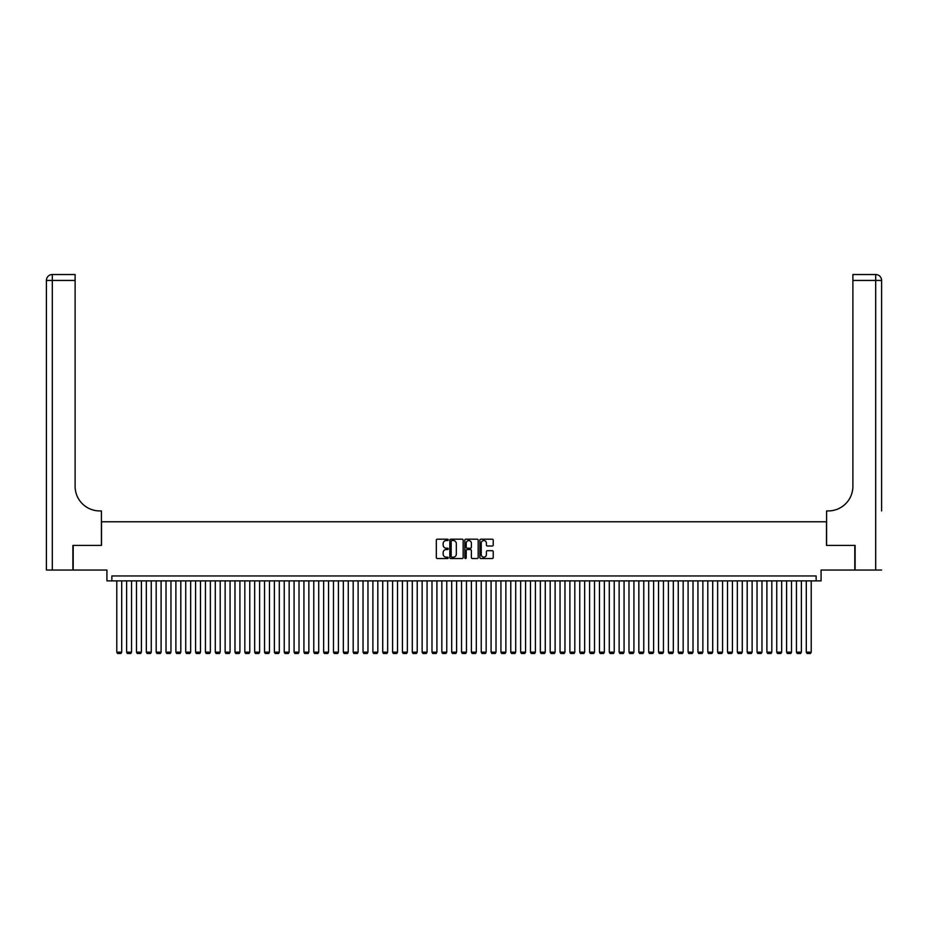 <?xml version="1.0" encoding="UTF-8"?>
<svg xmlns="http://www.w3.org/2000/svg" width="928" height="928" viewBox="0 0 928 928"><rect width="100%" height="100%" fill="white"/><g stroke="black" fill="none" stroke-linecap="round" stroke-linejoin="round"><path stroke-width="1.39" d="M448.236 539.864A0.673 0.673 0 0 0 447.563 539.191L437.285 539.191A0.963 0.963 0 0 0 436.322 540.154L436.322 557.566A0.963 0.963 0 0 0 437.285 558.528L447.563 558.528A0.673 0.673 0 0 0 448.236 557.856A0.673 0.673 0 0 0 447.563 557.171L446.229 557.171A3.097 3.097 0 0 1 443.143 554.086L443.143 552.636A3.097 3.097 0 0 1 446.229 549.538L447.563 549.538A0.673 0.673 0 0 0 448.236 548.854A0.673 0.673 0 0 0 447.563 548.181L446.229 548.181A3.097 3.097 0 0 1 443.143 545.084L443.143 543.634A3.097 3.097 0 0 1 446.229 540.548L447.563 540.548A0.673 0.673 0 0 0 448.236 539.864M492.258 546.012A0.963 0.963 0 0 0 493.22 545.038L493.22 540.154A0.963 0.963 0 0 0 492.258 539.191L480.843 539.191A0.963 0.963 0 0 0 479.88 540.154L479.88 557.566A0.963 0.963 0 0 0 480.843 558.528L492.258 558.528A0.963 0.963 0 0 0 493.22 557.566L493.22 551.661A0.963 0.963 0 0 0 492.258 550.698L487.374 550.698A0.963 0.963 0 0 0 486.411 551.661L486.411 554.584A2.587 2.587 0 0 1 483.824 557.171A2.587 2.587 0 0 1 481.238 554.584L481.238 543.135A2.587 2.587 0 0 1 483.824 540.548A2.587 2.587 0 0 1 486.411 543.135L486.411 545.038A0.963 0.963 0 0 0 487.374 546.012L492.258 546.012M816.141 580.87L821.071 580.87L821.071 570.036L854.804 570.036L854.804 545.409L826.488 545.409L826.488 521.768L101.512 521.768L101.512 545.409L73.196 545.409L73.196 570.036L106.929 570.036L106.929 580.87L816.141 580.87L816.141 575.952L111.859 575.952L111.859 580.87M463.153 540.154A0.963 0.963 0 0 0 462.19 539.191L450.776 539.191A0.963 0.963 0 0 0 449.813 540.154L449.813 557.566A0.963 0.963 0 0 0 450.776 558.528L462.19 558.528A0.963 0.963 0 0 0 463.153 557.566L463.153 540.154M465.81 539.191L477.224 539.191A0.963 0.963 0 0 1 478.187 540.154L478.187 557.566A0.963 0.963 0 0 1 477.224 558.528L472.34 558.528A0.963 0.963 0 0 1 471.378 557.566L471.378 550.501A0.963 0.963 0 0 0 470.403 549.538L467.167 549.538A0.963 0.963 0 0 0 466.204 550.501L466.204 557.856A0.673 0.673 0 0 1 465.52 558.528A0.673 0.673 0 0 1 464.847 557.856L464.847 540.154A0.963 0.963 0 0 1 465.81 539.191M451.843 540.548A0.673 0.673 0 0 0 451.17 541.221L451.17 556.498A0.673 0.673 0 0 0 451.843 557.171L453.247 557.171A3.097 3.097 0 0 0 456.332 554.086L456.332 543.634A3.097 3.097 0 0 0 453.247 540.548L451.843 540.548M471.378 543.182A2.587 2.587 0 0 0 468.791 540.595A2.587 2.587 0 0 0 466.204 543.182L466.204 547.218A0.963 0.963 0 0 0 467.167 548.181L470.403 548.181A0.963 0.963 0 0 0 471.378 547.218L471.378 543.182M121.707 580.87L121.707 652.187L116.777 652.187L116.777 580.87M121.707 652.187L120.965 653.474L117.52 653.474L116.777 652.187M72.894 545.409L101.419 545.409L101.419 510.934L99.737 510.934A24.627 24.627 0 0 1 75.11 486.307L75.11 280.442L52.304 280.442L52.304 570.036L72.894 570.036L72.894 545.409M52.304 570.036L46.4 570.036L46.4 280.442A5.904 5.904 0 0 1 52.304 274.526L75.11 274.526L75.11 280.442M99.737 510.934A24.627 24.627 0 0 1 75.11 486.307M52.304 274.526A5.904 5.904 0 0 0 46.4 280.442L52.304 280.442L52.304 274.526M881.6 570.036L855.106 570.036L855.106 545.409L826.581 545.409L826.581 510.934L828.263 510.934A24.627 24.627 0 0 0 852.89 486.307L852.89 274.526L875.696 274.526A5.904 5.904 0 0 1 881.6 280.442L881.6 510.934M828.263 510.934A24.627 24.627 0 0 0 852.89 486.307M131.556 580.87L131.556 652.187L126.626 652.187L126.626 580.87M131.556 652.187L130.813 653.474L127.368 653.474L126.626 652.187M141.404 580.87L141.404 652.187L136.486 652.187L136.486 580.87M141.404 652.187L140.662 653.474L137.216 653.474L136.486 652.187M151.252 580.87L151.252 652.187L146.334 652.187L146.334 580.87M151.252 652.187L150.522 653.474L147.065 653.474L146.334 652.187M161.101 580.87L161.101 652.187L156.182 652.187L156.182 580.87M161.101 652.187L160.37 653.474L156.925 653.474L156.182 652.187M170.961 580.87L170.961 652.187L166.031 652.187L166.031 580.87M170.961 652.187L170.218 653.474L166.773 653.474L166.031 652.187M180.809 580.87L180.809 652.187L175.879 652.187L175.879 580.87M180.809 652.187L180.067 653.474L176.622 653.474L175.879 652.187M190.658 580.87L190.658 652.187L185.728 652.187L185.728 580.87M190.658 652.187L189.915 653.474L186.47 653.474L185.728 652.187M200.506 580.87L200.506 652.187L195.576 652.187L195.576 580.87M200.506 652.187L199.764 653.474L196.318 653.474L195.576 652.187M210.354 580.87L210.354 652.187L205.436 652.187L205.436 580.87M210.354 652.187L209.624 653.474L206.167 653.474L205.436 652.187M220.203 580.87L220.203 652.187L215.284 652.187L215.284 580.87M220.203 652.187L219.472 653.474L216.015 653.474L215.284 652.187M230.063 580.87L230.063 652.187L225.133 652.187L225.133 580.87M230.063 652.187L229.32 653.474L225.875 653.474L225.133 652.187M239.911 580.87L239.911 652.187L234.981 652.187L234.981 580.87M239.911 652.187L239.169 653.474L235.724 653.474L234.981 652.187M249.76 580.87L249.76 652.187L244.83 652.187L244.83 580.87M249.76 652.187L249.017 653.474L245.572 653.474L244.83 652.187M259.608 580.87L259.608 652.187L254.678 652.187L254.678 580.87M259.608 652.187L258.866 653.474L255.42 653.474L254.678 652.187M269.456 580.87L269.456 652.187L264.538 652.187L264.538 580.87M269.456 652.187L268.714 653.474L265.269 653.474L264.538 652.187M279.305 580.87L279.305 652.187L274.386 652.187L274.386 580.87M279.305 652.187L278.574 653.474L275.117 653.474L274.386 652.187M289.153 580.87L289.153 652.187L284.235 652.187L284.235 580.87M289.153 652.187L288.422 653.474L284.977 653.474L284.235 652.187M299.013 580.87L299.013 652.187L294.083 652.187L294.083 580.87M299.013 652.187L298.271 653.474L294.826 653.474L294.083 652.187M308.862 580.87L308.862 652.187L303.932 652.187L303.932 580.87M308.862 652.187L308.119 653.474L304.674 653.474L303.932 652.187M318.71 580.87L318.71 652.187L313.78 652.187L313.78 580.87M318.71 652.187L317.968 653.474L314.522 653.474L313.78 652.187M328.558 580.87L328.558 652.187L323.64 652.187L323.64 580.87M328.558 652.187L327.816 653.474L324.371 653.474L323.64 652.187M338.407 580.87L338.407 652.187L333.488 652.187L333.488 580.87M338.407 652.187L337.676 653.474L334.219 653.474L333.488 652.187M348.255 580.87L348.255 652.187L343.337 652.187L343.337 580.87M348.255 652.187L347.524 653.474L344.079 653.474L343.337 652.187M358.115 580.87L358.115 652.187L353.185 652.187L353.185 580.87M358.115 652.187L357.373 653.474L353.928 653.474L353.185 652.187M367.964 580.87L367.964 652.187L363.034 652.187L363.034 580.87M367.964 652.187L367.221 653.474L363.776 653.474L363.034 652.187M377.812 580.87L377.812 652.187L372.882 652.187L372.882 580.87M377.812 652.187L377.07 653.474L373.624 653.474L372.882 652.187M387.66 580.87L387.66 652.187L382.73 652.187L382.73 580.87M387.66 652.187L386.918 653.474L383.473 653.474L382.73 652.187M397.509 580.87L397.509 652.187L392.59 652.187L392.59 580.87M397.509 652.187L396.778 653.474L393.321 653.474L392.59 652.187M407.357 580.87L407.357 652.187L402.439 652.187L402.439 580.87M407.357 652.187L406.626 653.474L403.17 653.474L402.439 652.187M417.217 580.87L417.217 652.187L412.287 652.187L412.287 580.87M417.217 652.187L416.475 653.474L413.03 653.474L412.287 652.187M427.066 580.87L427.066 652.187L422.136 652.187L422.136 580.87M427.066 652.187L426.323 653.474L422.878 653.474L422.136 652.187M436.914 580.87L436.914 652.187L431.984 652.187L431.984 580.87M436.914 652.187L436.172 653.474L432.726 653.474L431.984 652.187M446.762 580.87L446.762 652.187L441.832 652.187L441.832 580.87M446.762 652.187L446.02 653.474L442.575 653.474L441.832 652.187M456.611 580.87L456.611 652.187L451.692 652.187L451.692 580.87M456.611 652.187L455.868 653.474L452.423 653.474L451.692 652.187M466.459 580.87L466.459 652.187L461.541 652.187L461.541 580.87M466.459 652.187L465.728 653.474L462.272 653.474L461.541 652.187M476.308 580.87L476.308 652.187L471.389 652.187L471.389 580.87M476.308 652.187L475.577 653.474L472.132 653.474L471.389 652.187M486.168 580.87L486.168 652.187L481.238 652.187L481.238 580.87M486.168 652.187L485.425 653.474L481.98 653.474L481.238 652.187M496.016 580.87L496.016 652.187L491.086 652.187L491.086 580.87M496.016 652.187L495.274 653.474L491.828 653.474L491.086 652.187M505.864 580.87L505.864 652.187L500.934 652.187L500.934 580.87M505.864 652.187L505.122 653.474L501.677 653.474L500.934 652.187M515.713 580.87L515.713 652.187L510.783 652.187L510.783 580.87M515.713 652.187L514.97 653.474L511.525 653.474L510.783 652.187M525.561 580.87L525.561 652.187L520.643 652.187L520.643 580.87M525.561 652.187L524.83 653.474L521.374 653.474L520.643 652.187M535.41 580.87L535.41 652.187L530.491 652.187L530.491 580.87M535.41 652.187L534.679 653.474L531.222 653.474L530.491 652.187M545.27 580.87L545.27 652.187L540.34 652.187L540.34 580.87M545.27 652.187L544.527 653.474L541.082 653.474L540.34 652.187M555.118 580.87L555.118 652.187L550.188 652.187L550.188 580.87M555.118 652.187L554.376 653.474L550.93 653.474L550.188 652.187M564.966 580.87L564.966 652.187L560.036 652.187L560.036 580.87M564.966 652.187L564.224 653.474L560.779 653.474L560.036 652.187M574.815 580.87L574.815 652.187L569.885 652.187L569.885 580.87M574.815 652.187L574.072 653.474L570.627 653.474L569.885 652.187M584.663 580.87L584.663 652.187L579.745 652.187L579.745 580.87M584.663 652.187L583.921 653.474L580.476 653.474L579.745 652.187M594.512 580.87L594.512 652.187L589.593 652.187L589.593 580.87M594.512 652.187L593.781 653.474L590.324 653.474L589.593 652.187M604.36 580.87L604.36 652.187L599.442 652.187L599.442 580.87M604.36 652.187L603.629 653.474L600.184 653.474L599.442 652.187M614.22 580.87L614.22 652.187L609.29 652.187L609.29 580.87M614.22 652.187L613.478 653.474L610.032 653.474L609.29 652.187M624.068 580.87L624.068 652.187L619.138 652.187L619.138 580.87M624.068 652.187L623.326 653.474L619.881 653.474L619.138 652.187M633.917 580.87L633.917 652.187L628.987 652.187L628.987 580.87M633.917 652.187L633.174 653.474L629.729 653.474L628.987 652.187M643.765 580.87L643.765 652.187L638.847 652.187L638.847 580.87M643.765 652.187L643.023 653.474L639.578 653.474L638.847 652.187M653.614 580.87L653.614 652.187L648.695 652.187L648.695 580.87M653.614 652.187L652.883 653.474L649.426 653.474L648.695 652.187M663.462 580.87L663.462 652.187L658.544 652.187L658.544 580.87M663.462 652.187L662.731 653.474L659.286 653.474L658.544 652.187M673.322 580.87L673.322 652.187L668.392 652.187L668.392 580.87M673.322 652.187L672.58 653.474L669.134 653.474L668.392 652.187M683.17 580.87L683.17 652.187L678.24 652.187L678.24 580.87M683.17 652.187L682.428 653.474L678.983 653.474L678.24 652.187M693.019 580.87L693.019 652.187L688.089 652.187L688.089 580.87M693.019 652.187L692.276 653.474L688.831 653.474L688.089 652.187M702.867 580.87L702.867 652.187L697.937 652.187L697.937 580.87M702.867 652.187L702.125 653.474L698.68 653.474L697.937 652.187M712.716 580.87L712.716 652.187L707.797 652.187L707.797 580.87M712.716 652.187L711.985 653.474L708.528 653.474L707.797 652.187M722.564 580.87L722.564 652.187L717.646 652.187L717.646 580.87M722.564 652.187L721.833 653.474L718.376 653.474L717.646 652.187M732.424 580.87L732.424 652.187L727.494 652.187L727.494 580.87M732.424 652.187L731.682 653.474L728.236 653.474L727.494 652.187M742.272 580.87L742.272 652.187L737.342 652.187L737.342 580.87M742.272 652.187L741.53 653.474L738.085 653.474L737.342 652.187M752.121 580.87L752.121 652.187L747.191 652.187L747.191 580.87M752.121 652.187L751.378 653.474L747.933 653.474L747.191 652.187M761.969 580.87L761.969 652.187L757.039 652.187L757.039 580.87M761.969 652.187L761.227 653.474L757.782 653.474L757.039 652.187M771.818 580.87L771.818 652.187L766.899 652.187L766.899 580.87M771.818 652.187L771.075 653.474L767.63 653.474L766.899 652.187M781.666 580.87L781.666 652.187L776.748 652.187L776.748 580.87M781.666 652.187L780.935 653.474L777.478 653.474L776.748 652.187M791.514 580.87L791.514 652.187L786.596 652.187L786.596 580.87M791.514 652.187L790.784 653.474L787.338 653.474L786.596 652.187M801.374 580.87L801.374 652.187L796.444 652.187L796.444 580.87M801.374 652.187L800.632 653.474L797.187 653.474L796.444 652.187M811.223 580.87L811.223 652.187L806.293 652.187L806.293 580.87M811.223 652.187L810.48 653.474L807.035 653.474L806.293 652.187M875.696 570.036L875.696 280.442L852.89 280.442M875.696 274.526L875.696 280.442L881.6 280.442"/></g></svg>
